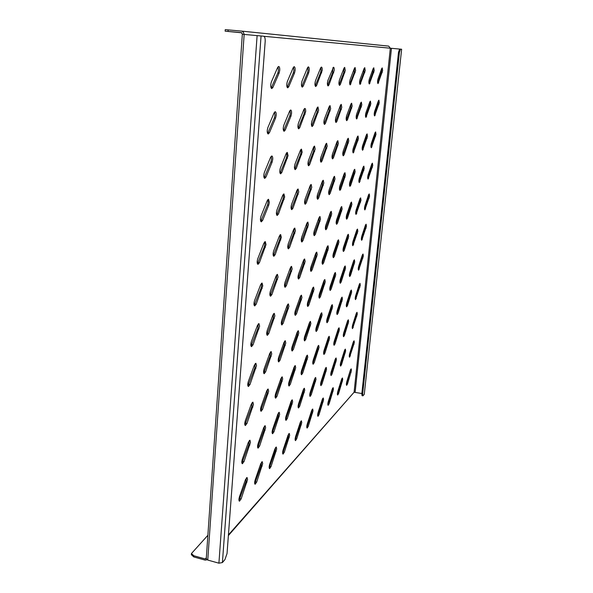 <?xml version="1.0" encoding="UTF-8"?>
<svg xmlns="http://www.w3.org/2000/svg" width="593" height="593" viewBox="0 0 593 593"><rect width="100%" height="100%" fill="white"/><g stroke="black" fill="none" stroke-linecap="round" stroke-linejoin="round"><path stroke-width="0.89" d="M373.242 68.403L372.849 72.546L368.95 83.294M374.22 70.634L369.357 84.006C368.713 83.228 368.705 81.597 369.343 79.128L373.16 68.603L373.79 67.772L374.22 70.634M381.699 68.558L381.299 72.509L377.615 82.857M382.626 70.656L378 83.598C377.4 82.842 377.407 81.271 378.015 78.876L381.647 68.699L382.233 67.891L382.626 70.656M364.206 68.247L363.82 72.583L359.684 83.761M365.244 70.604L360.107 84.443C359.417 83.628 359.402 81.953 360.07 79.395L364.095 68.506L364.762 67.646L365.244 70.604M354.518 68.076L354.154 72.628L349.759 84.258M355.622 70.574L350.204 84.903C349.455 84.065 349.433 82.323 350.129 79.684L354.377 68.403L355.088 67.513L355.622 70.574M344.125 67.898L343.777 72.672L339.092 84.784M345.296 70.545L340.352 84.443L339.559 85.407C338.751 84.532 338.714 82.731 339.448 79.988L343.947 68.291L344.703 67.372L345.296 70.545M332.932 67.706L332.606 72.717L327.603 85.355M334.185 70.508L328.945 84.947L328.092 85.948C327.217 85.036 327.166 83.161 327.936 80.322L333.525 67.217C334.089 67.461 334.311 68.558 334.185 70.508M320.85 67.506L321.072 70.359L320.546 72.769L315.194 85.963M322.192 70.471L316.618 85.488L315.706 86.526C314.757 85.577 314.69 83.628 315.498 80.678L320.583 68.039L321.458 67.046C322.066 67.305 322.31 68.447 322.192 70.471M307.76 67.298L308.049 70.315L307.493 72.82L301.748 86.622M309.205 70.434L308.656 72.939L303.275 86.074L302.289 87.156C301.251 86.17 301.162 84.139 302.022 81.063L307.448 67.898L308.39 66.861C309.049 67.135 309.324 68.321 309.205 70.434M293.542 67.068L293.898 70.263L293.32 72.88L287.131 87.327M295.106 70.389L294.521 73.006L288.761 86.711L287.694 87.846C286.56 86.808 286.449 84.688 287.36 81.486L293.172 67.743L294.187 66.668C294.914 66.95 295.218 68.195 295.106 70.389M278.043 66.824L278.48 70.211L277.865 72.946L271.171 88.105M279.733 70.337L279.118 73.072L272.928 87.408L271.764 88.594C270.519 87.505 270.386 85.288 271.357 81.945L277.598 67.58L278.703 66.453C279.496 66.75 279.837 68.047 279.733 70.337M378.371 100.81L377.971 104.627L374.265 115.198M379.283 102.789L374.635 115.939C374.057 115.22 374.072 113.693 374.665 111.351L378.297 101.01L378.912 100.158L379.283 102.789M369.876 101.714L369.483 105.717L365.555 116.702M370.84 103.819L365.948 117.414C365.332 116.673 365.332 115.094 365.955 112.677L369.773 101.981L370.425 101.099L370.84 103.819M360.803 102.693L360.411 106.881L356.252 118.311M361.819 104.917L356.667 118.985C356 118.222 355.993 116.591 356.645 114.101L360.663 103.026L361.359 102.115L361.819 104.917M351.086 103.738L350.708 108.126L346.29 120.031M352.168 106.095L347.498 119.69L346.72 120.675C346.008 119.882 345.986 118.2 346.668 115.62L350.915 104.146L351.656 103.197L352.168 106.095M340.664 104.865L340.3 109.46L335.594 121.869M341.805 107.355L336.876 121.461L336.046 122.492C335.267 121.669 335.245 119.919 335.957 117.251L340.449 105.339L341.249 104.353L341.805 107.355M329.449 106.08L329.1 110.898L324.075 123.848M330.672 108.712L325.438 123.366L324.549 124.441C323.711 123.589 323.674 121.773 324.423 119.008L329.189 106.629L330.042 105.606L330.672 108.712M317.351 107.4L317.025 112.448L311.644 125.983M318.656 110.179L313.104 125.427L312.148 126.546C311.236 125.657 311.177 123.781 311.977 120.905L317.04 108.022L317.959 106.948L318.656 110.179M304.261 108.823L304.513 111.625L303.964 114.13L298.183 128.288M305.654 111.758L299.747 127.658L298.709 128.829C297.723 127.903 297.649 125.946 298.487 122.959L303.89 109.527L304.884 108.408C305.514 108.66 305.773 109.779 305.654 111.758M290.051 110.372L290.362 113.337L289.784 115.946L283.565 130.786M291.548 113.478L290.978 116.087L285.24 130.075L284.114 131.305C283.031 130.334 282.943 128.303 283.832 125.19L289.614 111.158L290.696 109.987C291.378 110.254 291.66 111.417 291.548 113.478M274.566 112.07L274.959 115.205L274.351 117.925L267.621 133.514M276.19 115.346L275.582 118.074L269.43 132.713L268.199 134.003C267.013 132.995 266.894 130.868 267.851 127.628L274.062 112.937L275.234 111.714C275.975 111.995 276.294 113.204 276.19 115.346M375.095 132.55L374.694 136.242L370.966 147.027M375.999 134.418L371.329 147.761C370.773 147.086 370.788 145.604 371.374 143.306L374.998 132.81L375.636 131.905L375.999 134.418M366.563 134.485L366.163 138.354L362.219 149.562M367.512 136.464L362.605 150.274C362.004 149.577 362.012 148.042 362.619 145.678L366.43 134.819L367.111 133.877L367.512 136.464M357.46 136.56L357.06 140.608L352.879 152.275M358.454 138.658L353.28 152.957C352.642 152.231 352.635 150.652 353.28 148.213L357.29 136.961L358.016 135.99L358.454 138.658M347.713 138.784L347.328 143.009L342.88 155.173M348.766 140.993L344.11 154.773L343.303 155.826C342.613 155.077 342.606 153.439 343.273 150.918L347.505 139.259L348.284 138.243L348.766 140.993M337.261 141.164L336.883 145.596L332.154 158.279M338.381 143.506L333.459 157.805L332.599 158.902C331.85 158.131 331.835 156.441 332.532 153.832L337.017 141.72L337.847 140.667L338.381 143.506M326.031 143.736L325.668 148.369L320.613 161.615M327.217 146.204L322.006 161.066L321.08 162.215C320.272 161.407 320.242 159.658 320.983 156.96L325.735 144.366L326.624 143.269L327.217 146.204M313.919 146.508L313.571 151.363L308.167 165.217M315.187 149.11L309.657 164.587L308.649 165.788C307.782 164.95 307.737 163.134 308.516 160.34L313.564 147.22L314.535 146.071L315.187 149.11M300.829 149.51L301.044 152.104L300.503 154.595L294.699 169.101M302.178 152.253L296.292 168.39L295.203 169.65C294.261 168.783 294.202 166.9 295.025 163.994L300.414 150.303L301.452 149.102L302.178 152.253M286.627 152.764L286.901 155.507L286.33 158.101L280.074 173.319M288.079 155.662L281.794 172.519L280.608 173.845C279.585 172.941 279.503 170.984 280.378 167.96L286.137 153.654L287.271 152.394L288.079 155.662M271.171 156.315L271.512 159.206L270.905 161.919L264.152 177.915M272.728 159.369L272.128 162.082L266.005 177.018L264.708 178.411C263.589 177.47 263.492 175.432 264.419 172.289L270.601 157.301L271.831 155.974C272.535 156.233 272.832 157.36 272.728 159.369M371.87 163.787L371.463 167.359L367.719 178.352M372.76 165.551L368.075 179.093C367.534 178.449 367.549 177.003 368.127 174.757L371.752 164.113L372.411 163.157L372.76 165.551M363.309 166.722L362.901 170.458L358.935 181.888M364.235 168.59L359.306 182.6C358.735 181.94 358.743 180.45 359.343 178.137L363.146 167.122L363.857 166.129L364.235 168.59M354.169 169.857L353.762 173.764L349.559 185.668M355.148 171.829L350.737 185.275L349.952 186.35C349.336 185.668 349.344 184.134 349.966 181.747L353.977 170.332L354.733 169.294L355.148 171.829M344.4 173.215L343.999 177.3L339.53 189.708M345.43 175.298L340.782 189.241L339.945 190.36C339.278 189.656 339.278 188.07 339.937 185.609L344.162 173.764L344.97 172.689L345.43 175.298M333.926 176.818L333.533 181.08L328.774 194.037M335.015 179.012L330.108 193.488L329.211 194.66C328.5 193.933 328.485 192.295 329.174 189.753L333.644 177.448L334.511 176.321L335.015 179.012M322.674 180.687L322.296 185.149L317.218 198.685M323.83 183L318.641 198.062L317.67 199.285C316.899 198.529 316.877 196.832 317.603 194.2L322.34 181.399L323.274 180.228L323.83 183M310.554 184.86L310.183 189.53L304.75 203.688M311.785 187.299L306.277 202.984L305.225 204.266C304.394 203.481 304.365 201.731 305.128 199.003L310.161 185.661L311.169 184.43L311.785 187.299M297.464 189.375L297.108 194.259L291.274 209.099M298.768 191.939L292.912 208.306L291.771 209.655C290.874 208.84 290.829 207.016 291.637 204.192L296.997 190.264L298.086 188.974L298.768 191.939M283.269 194.267L283.513 196.794L282.943 199.381L276.664 214.962M284.67 196.965L278.421 214.073L277.183 215.496C276.205 214.651 276.145 212.761 276.998 209.826L282.728 195.26L283.921 193.896L284.67 196.965M267.843 199.589L268.14 202.25L267.539 204.956L260.75 221.345M269.348 202.428L268.748 205.134L262.655 220.351L261.298 221.856C260.238 220.974 260.164 219.01 261.068 215.956L267.213 200.686L268.51 199.255L269.348 202.428M368.698 194.548L368.283 197.995L364.517 209.181M369.572 196.201L364.865 209.929C364.347 209.322 364.369 207.913 364.94 205.719L368.549 194.927L369.239 193.918L369.572 196.201M360.099 198.447L359.684 202.05L355.704 213.695M361.011 200.197L356.067 214.414C355.511 213.784 355.533 212.338 356.119 210.07L359.921 198.907L360.655 197.854L361.011 200.197M350.93 202.606L350.522 206.379L346.297 218.506M351.894 204.459L347.491 218.061L346.683 219.195C346.09 218.55 346.097 217.053 346.712 214.725L350.715 203.147L351.493 202.05L351.894 204.459M341.138 207.061L340.73 210.997L336.238 223.643M342.146 209.01L337.513 223.116L336.639 224.302C336.009 223.635 336.009 222.101 336.654 219.692L340.871 207.676L341.709 206.534L342.146 209.01M330.642 211.827L330.242 215.941L325.461 229.15M331.709 213.888L326.817 228.542L325.883 229.78C325.201 229.098 325.201 227.512 325.876 225.021L330.331 212.531L331.228 211.338L331.709 213.888M319.382 216.956L318.982 221.248L313.882 235.058M320.502 219.121L315.328 234.368L314.32 235.666C313.586 234.954 313.578 233.316 314.29 230.751L319.004 217.75L319.975 216.497L320.502 219.121M307.256 222.479L306.863 226.963L301.407 241.425M308.442 224.754L302.956 240.639L301.867 242.011C301.081 241.269 301.059 239.579 301.8 236.918L306.818 223.368L307.863 222.056L308.442 224.754M294.165 228.438L293.787 233.131L287.931 248.297M295.425 230.833L289.599 247.414L288.413 248.86C287.561 248.096 287.523 246.34 288.317 243.59L293.654 229.432L294.788 228.053L295.425 230.833M279.985 234.902L280.192 237.237L279.629 239.809L273.321 255.739M281.341 237.415L275.122 254.76L273.825 256.28C272.906 255.487 272.862 253.663 273.692 250.817L279.392 235.999L280.637 234.539L281.341 237.415M264.589 241.929L264.841 244.375L264.248 247.066L257.436 263.833M266.035 244.568L259.386 262.736L257.962 264.352C256.962 263.529 256.902 261.632 257.785 258.674L263.9 243.137L265.256 241.596L266.035 244.568M365.57 224.829L365.155 228.164L361.374 239.542M366.43 226.378L361.708 240.298C361.211 239.713 361.241 238.349 361.797 236.192L365.407 225.266L366.118 224.198L366.43 226.378M356.942 229.661L356.526 233.145L352.524 244.991M357.846 231.3L352.879 245.717C352.346 245.117 352.368 243.716 352.946 241.492L356.741 230.18L357.497 229.068L357.846 231.3M347.75 234.821L347.335 238.453L343.095 250.802M348.691 236.548L344.303 250.298L343.458 251.499C342.895 250.883 342.91 249.438 343.517 247.148L347.505 235.421L348.313 234.265L348.691 236.548M337.928 240.328L337.513 244.123L333.007 257.006M338.922 242.152L334.296 256.421L333.399 257.673C332.792 257.043 332.799 255.546 333.429 253.196L337.639 241.017L338.507 239.809L338.922 242.152M327.425 246.228L327.002 250.187L322.207 263.648M328.463 248.156L323.585 262.973L322.614 264.285C321.962 263.64 321.969 262.099 322.629 259.667L327.077 247.007L328.011 245.739L328.463 248.156M316.143 252.566L315.728 256.695L310.613 270.771M317.24 254.59L312.081 270.008L311.036 271.394C310.339 270.719 310.339 269.133 311.029 266.62L315.735 253.433L316.744 252.107L317.24 254.59M304.009 259.378L303.609 263.7L298.123 278.443M305.173 261.506L299.71 277.583L298.575 279.036C297.819 278.347 297.812 276.701 298.546 274.107L303.534 260.357L304.624 258.956L305.173 261.506M290.926 266.739L290.526 271.246L284.647 286.716M292.156 268.97L286.345 285.759L285.114 287.294C284.306 286.575 284.292 284.877 285.055 282.194L290.377 267.821L291.556 266.353L292.156 268.97M276.768 274.707L276.382 279.414L270.052 295.677M278.073 277.05L271.883 294.61L270.541 296.233C269.667 295.484 269.637 293.728 270.452 290.948L276.13 275.901L277.42 274.344L278.073 277.05M261.402 283.358L261.617 285.596L261.024 288.28L254.189 305.402M262.788 285.811L256.176 304.216L254.701 305.944C253.76 305.173 253.715 303.342 254.582 300.466L260.661 284.677L262.069 283.031L262.788 285.811M362.493 254.649L362.071 257.866L358.276 269.43M363.339 256.094L358.602 270.193C358.12 269.645 358.157 268.31 358.698 266.198L362.308 255.138L363.042 254.019L363.339 256.094M353.836 260.386L353.413 263.744L349.403 275.789M354.725 261.921L350.552 275.315L349.744 276.523C349.233 275.96 349.262 274.589 349.826 272.417L353.613 260.964L354.399 259.793L354.725 261.921M344.622 266.502L344.192 270.008L339.937 282.564M345.541 268.125L341.168 282.009L340.293 283.269C339.752 282.691 339.774 281.282 340.367 279.044L344.348 267.161L345.185 265.946L345.541 268.125M334.778 273.032L334.356 276.694L329.834 289.799M335.749 274.744L331.139 289.154L330.205 290.474C329.626 289.881 329.641 288.428 330.264 286.123L334.459 273.788L335.356 272.513L335.749 274.744M324.252 280.022L323.822 283.839L319.012 297.53M325.268 281.823L320.405 296.804L319.405 298.19C318.782 297.575 318.797 296.077 319.449 293.705L323.874 280.874L324.845 279.533L325.268 281.823M312.963 287.523L312.541 291.504L307.404 305.832M314.031 289.414L308.894 305.002L307.811 306.47C307.152 305.832 307.159 304.291 307.834 301.844L312.526 288.472L313.571 287.071L314.031 289.414M300.829 295.596L300.406 299.739L294.906 314.757M301.956 297.575L296.515 313.83L295.344 315.372C294.632 314.713 294.632 313.126 295.344 310.599L300.317 296.648L301.452 295.166L301.956 297.575M287.753 304.291L287.331 308.619L281.43 324.386M288.939 306.366L283.165 323.348L281.883 324.979C281.119 324.297 281.112 322.651 281.868 320.042L287.16 305.462L288.383 303.898L288.939 306.366M273.61 313.697L273.195 318.219L266.85 334.8M274.87 315.876L268.718 333.644L267.324 335.371C266.502 334.667 266.487 332.969 267.28 330.264L272.928 314.994L274.262 313.341L274.87 315.876M258.281 323.904L257.873 328.626L251.017 346.097M259.615 326.18L253.041 344.815L251.514 346.653C250.624 345.927 250.602 344.162 251.439 341.36L257.488 325.335L258.948 323.578L259.615 326.18M359.462 284.017L359.039 287.123L355.229 298.865M360.292 285.366L355.541 299.635C355.081 299.117 355.118 297.812 355.659 295.744L359.254 284.558L360.01 283.387L360.292 285.366M350.782 290.629L350.352 293.876L346.327 306.099M351.649 292.06L347.491 305.58L346.653 306.848C346.164 306.314 346.193 304.98 346.757 302.845L350.53 291.259L351.345 290.036L351.649 292.06M341.538 297.679L341.108 301.059L336.839 313.808M342.443 299.183L338.077 313.208L337.18 314.535C336.661 313.979 336.691 312.607 337.276 310.421L341.242 298.398L342.109 297.115L342.443 299.183M331.68 305.195L331.242 308.723L326.706 322.036M332.629 306.789L328.033 321.339L327.069 322.733C326.513 322.162 326.543 320.754 327.151 318.5L331.331 306.01L332.258 304.669L332.629 306.789M321.139 313.237L320.702 316.914L315.869 330.835M322.132 314.913L317.285 330.042L316.254 331.502C315.661 330.924 315.684 329.471 316.314 327.151L320.731 314.157L321.732 312.748L322.132 314.913M309.842 321.858L309.405 325.69L304.253 340.263M310.88 323.615L305.766 339.374L304.646 340.916C304.016 340.315 304.031 338.818 304.698 336.424L309.376 322.889L310.45 321.399L310.88 323.615M297.708 331.131L297.263 335.119L291.756 350.396M298.805 332.969L293.387 349.396L292.171 351.026C291.497 350.411 291.504 348.862 292.208 346.394L297.16 332.265L298.331 330.701L298.805 332.969M284.64 341.116L284.195 345.274L278.28 361.322M285.789 343.043L280.037 360.203L278.725 361.93C277.998 361.293 277.998 359.699 278.732 357.149L284.01 342.376L285.27 340.716L285.789 343.043M270.519 351.908L270.074 356.245L263.715 373.13M271.735 353.925L265.612 371.885L264.174 373.723C263.396 373.064 263.396 371.411 264.167 368.779L269.793 353.302L271.171 351.545L271.735 353.925M255.22 363.605L254.782 368.134L247.911 385.932M256.51 365.711L249.972 384.553L248.393 386.51C247.555 385.828 247.548 384.123 248.363 381.395L254.375 365.14L255.894 363.272L256.51 365.711M356.467 312.941L356.052 315.943L352.227 327.847M357.297 314.194L352.531 328.641C352.086 328.137 352.131 326.869 352.657 324.838L356.252 313.534L357.03 312.303L357.297 314.194M347.765 320.405L347.335 323.533L343.295 335.942M348.625 321.732L344.474 335.371L343.614 336.705C343.147 336.194 343.184 334.889 343.732 332.799L347.498 321.087L348.336 319.797L348.625 321.732M338.507 328.344L338.069 331.606L333.785 344.555M339.396 329.752L335.038 343.896L334.118 345.289C333.622 344.763 333.659 343.429 334.23 341.279L338.188 329.122L339.077 327.781L339.396 329.752M328.626 336.824L328.188 340.219L323.637 353.739M329.56 338.299L324.979 352.991L323.993 354.451C323.459 353.91 323.489 352.538 324.089 350.33L328.263 337.699L329.211 336.29L329.56 338.299M318.078 345.882L317.633 349.418L312.785 363.561M319.049 347.439L314.216 362.708L313.156 364.25C312.593 363.694 312.622 362.279 313.245 360.01L317.648 346.868L318.671 345.378L319.049 347.439M306.774 355.585L306.322 359.276L301.155 374.079M307.789 357.216L302.689 373.123L301.541 374.746C300.94 374.176 300.97 372.723 301.615 370.38L306.277 356.682L307.382 355.118L307.789 357.216M294.639 366.007L294.187 369.854L288.658 385.383M295.707 367.719L290.311 384.308L289.065 386.028C288.42 385.443 288.443 383.945 289.125 381.529L294.061 367.23L295.262 365.577L295.707 367.719M281.579 377.237L281.119 381.232L275.196 397.547M282.698 379.023L276.975 396.354L275.619 398.177C274.937 397.577 274.952 396.028 275.663 393.537L280.912 378.579L282.216 376.829L282.698 379.023M267.48 389.356L267.02 393.522L260.646 410.697M268.666 391.224L262.573 409.37L261.09 411.305C260.357 410.682 260.371 409.088 261.12 406.516L266.717 390.839L268.14 388.986L268.666 391.224M252.218 402.484L251.751 406.828L244.879 424.944M253.463 404.433L246.962 423.469L245.339 425.537C244.553 424.892 244.561 423.246 245.361 420.585L251.336 404.122L252.892 402.143L253.463 404.433M353.524 341.435L353.102 344.325L349.277 356.393M354.34 342.591L349.566 357.201C349.136 356.727 349.181 355.489 349.7 353.495L353.287 342.072L354.088 340.79L354.34 342.591M344.8 349.722L344.37 352.731L340.323 365.318M345.645 350.945L341.509 364.702L340.627 366.096C340.174 365.607 340.219 364.339 340.753 362.293L344.518 350.448L345.371 349.107L345.645 350.945M335.519 358.535L335.082 361.671L330.79 374.806M336.394 359.832L332.05 374.101L331.109 375.562C330.627 375.058 330.672 373.753 331.235 371.648L335.186 359.365L336.098 357.957L336.394 359.832M325.631 367.927L325.179 371.203L320.62 384.916M326.543 369.298L321.977 384.116L320.961 385.65C320.45 385.139 320.494 383.797 321.072 381.633L325.238 368.868L326.217 367.386L326.543 369.298M315.061 377.971L314.609 381.373L309.761 395.724M316.017 379.409L311.206 394.819L310.109 396.435C309.576 395.909 309.613 394.53 310.221 392.307L314.609 379.016L315.669 377.459L316.017 379.409M303.757 388.719L303.297 392.262L298.123 407.295M304.75 390.231L299.673 406.279L298.494 407.984C297.923 407.443 297.953 406.027 298.59 403.737L303.231 389.883L304.372 388.237L304.75 390.231M291.623 400.253L291.156 403.952L285.626 419.718M292.668 401.839L287.294 418.576L286.011 420.385C285.403 419.829 285.433 418.376 286.1 416.019L291.022 401.55L292.253 399.808L292.668 401.839M278.577 412.669L278.102 416.516L272.172 433.09M279.666 414.322L273.966 431.815L272.58 433.735C271.928 433.164 271.957 431.667 272.654 429.236L277.88 414.099L279.221 412.254L279.666 414.322M264.5 426.063L264.026 430.066L257.644 447.522M265.649 427.79L259.586 446.106L258.066 448.152C257.377 447.567 257.399 446.018 258.14 443.505L263.7 427.642L265.16 425.685L265.649 427.79M249.282 440.562L248.793 444.728L241.907 463.14M250.483 442.356L244.019 461.576L242.352 463.763C241.618 463.155 241.633 461.554 242.411 458.967L248.356 442.304L249.957 440.206L250.483 442.356M350.626 369.506L346.364 384.516M351.434 370.573L347.491 383.96L346.646 385.346C346.23 384.887 346.282 383.678 346.794 381.722L350.374 370.188L351.189 368.846L351.434 370.573M341.879 378.586L341.449 381.492L337.387 394.234M342.71 379.72L338.581 393.589L337.676 395.034C337.247 394.575 337.298 393.337 337.825 391.321L341.575 379.364L342.45 377.963L342.71 379.72M332.577 388.237L332.139 391.269L327.84 404.574M333.444 389.438L329.108 403.826L328.144 405.345C327.684 404.871 327.736 403.603 328.285 401.535L332.228 389.127L333.162 387.652L333.444 389.438M322.674 398.526L322.221 401.683L317.655 415.582M323.57 399.793L319.019 414.729L317.981 416.338C317.5 415.849 317.544 414.544 318.115 412.424L322.266 399.526L323.267 397.977L323.57 399.793M312.103 409.518L311.644 412.795L306.781 427.345M313.037 410.845L308.241 426.382L307.122 428.072C306.611 427.575 306.655 426.234 307.248 424.054L311.629 410.63L312.704 408.992L313.037 410.845M300.792 421.275L300.325 424.684L295.144 439.932M301.763 422.668L296.708 438.85L295.499 440.643C294.951 440.125 294.995 438.746 295.618 436.507L300.243 422.505L301.407 420.778L301.763 422.668M288.665 433.883L288.191 437.434L282.646 453.43M289.68 435.336L284.329 452.229L283.024 454.127C282.446 453.593 282.483 452.177 283.135 449.872L288.035 435.247L289.295 433.424L289.68 435.336M275.626 447.441L275.145 451.132L269.207 467.951M276.694 448.96L271.016 466.609L269.593 468.633C268.985 468.085 269.022 466.632 269.704 464.252L274.907 448.953L276.279 447.011L276.694 448.96M261.58 462.058L261.083 465.905L254.701 483.621M262.692 463.644L256.665 482.131L255.109 484.281C254.456 483.725 254.493 482.22 255.212 479.767L260.75 463.726L262.247 461.658L262.692 463.644M246.391 477.869L245.887 481.864L239.001 500.566M247.563 479.515L241.136 498.913L239.431 501.218C238.742 500.64 238.771 499.091 239.528 496.556L245.435 479.707L247.073 477.498L247.563 479.515M207.765 560.066L206.268 558.68L242.329 34.261L263.7 36.21C264.804 36.625 265.301 38.382 265.182 41.473L227.037 553.536L224.955 559.547L222.412 562.557L218.913 563.187L207.765 560.066L244.153 34.424M399.578 49.056L390.327 48.211L354.088 392.24L361.841 393.53M399.615 49.049L401.639 49.241L364.265 394.367L362.879 395.842L362.049 395.664L361.819 393.737L398.511 52.221L399.615 49.049L400.534 49.137L399.437 52.303L398.511 52.221M401.639 49.241L364.265 394.367M361.819 393.737L362.649 393.915L399.437 52.303M362.649 393.915L362.879 395.842M242.581 34.283L241.314 32.622L225.14 31.177L241.877 32.815M243.953 34.401C243.916 32.541 243.086 31.436 241.44 31.088L228.164 29.895L228.068 31.429M241.477 31.088L388.711 46.121L390.327 48.211L263.989 36.299M225.14 31.177L225.236 29.65L228.164 29.895M228.424 534.93L354.088 392.24L228.372 535.583M207.876 535.286L191.435 553.543L193.859 555.767L205.26 558.954L206.268 558.725M193.859 555.767L193.785 556.931L205.178 560.126L207.061 559.785M193.785 556.931L191.361 554.7L191.435 553.543M373.798 72.642L372.849 72.546M382.226 72.605L381.299 72.509M364.799 72.687L363.82 72.583M355.163 72.724L354.154 72.628M344.822 72.776L343.777 72.672M333.681 72.828L332.606 72.717M321.665 72.88L320.546 72.769M308.656 72.939L307.493 72.82M294.521 73.006L293.32 72.88M279.118 73.072L277.865 72.946M378.883 104.731L377.971 104.627M370.417 105.821L369.483 105.717M361.382 106.992L360.411 106.881M351.708 108.237L350.708 108.126M341.331 109.579L340.3 109.46M330.168 111.024L329.1 110.898M318.13 112.581L317.025 112.448M305.106 114.256L303.964 114.13M290.978 116.087L289.784 115.946M275.582 118.074L274.351 117.925M375.599 136.353L374.694 136.242M367.097 138.465L366.163 138.354M358.024 140.719L357.06 140.608M348.313 143.135L347.328 143.009M337.906 145.722L336.883 145.596M326.721 148.502L325.668 148.369M314.668 151.504L313.571 151.363M301.637 154.743L300.503 154.595M287.501 158.257L286.33 158.101M272.128 162.082L270.905 161.919M372.36 167.478L371.463 167.359M363.82 170.584L362.901 170.458M354.718 173.89L353.762 173.764M344.978 177.433L343.999 177.3M334.548 181.221L333.533 181.08M323.341 185.298L322.296 185.149M311.266 189.678L310.183 189.53M298.227 194.422L297.108 194.259M284.106 199.552L282.943 199.381M268.748 205.134L267.539 204.956M369.172 198.121L368.283 197.995M360.603 202.183L359.684 202.05M351.464 206.512L350.522 206.379M341.701 211.138L340.73 210.997M331.242 216.089L330.242 215.941M320.02 221.411L318.982 221.248M307.937 227.134L306.863 226.963M294.891 233.308L293.787 233.131M280.771 239.995L279.629 239.809M265.442 247.259L264.248 247.066M366.037 228.298L365.155 228.164M357.431 233.286L356.526 233.145M348.269 238.601L347.335 238.453M338.477 244.272L337.513 244.123M327.996 250.35L327.002 250.187M316.758 256.865L315.728 256.695M304.661 263.878L303.609 263.7M291.623 271.438L290.526 271.246M277.509 279.614L276.382 279.414M262.202 288.487L261.024 288.28M362.946 258.014L362.071 257.866M354.317 263.892L353.413 263.744M345.119 270.163L344.192 270.008M335.304 276.857L334.356 276.694M324.808 284.01L323.822 283.839M313.549 291.682L312.541 291.504M301.452 299.932L300.406 299.739M288.413 308.82L287.331 308.619M274.314 318.434L273.195 318.219M259.03 328.848L257.873 328.626M359.907 287.271L359.039 287.123M351.241 294.032L350.352 293.876M342.02 301.222L341.108 301.059M332.191 308.894L331.242 308.723M321.673 317.092L320.702 316.914M310.406 325.883L309.405 325.69M298.301 335.319L297.263 335.119M285.27 345.489L284.195 345.274M271.186 356.475L270.074 356.245M255.931 368.372L254.782 368.134M356.904 316.099L356.052 315.943M348.224 323.696L347.335 323.533M338.981 331.776L338.069 331.606M329.122 340.397L328.188 340.219M318.589 349.611L317.633 349.418M307.315 359.469L306.322 359.276M295.21 370.062L294.187 369.854M282.179 381.455L281.119 381.232M268.118 393.759L267.02 393.522M252.892 407.08L251.751 406.828M353.954 344.489L353.102 344.325M345.245 352.902L344.37 352.731M335.979 361.856L335.082 361.671M326.106 371.388L325.179 371.203M315.565 381.573L314.609 381.373M304.283 392.477L303.297 392.262M292.171 404.167L291.156 403.952M279.155 416.746L278.102 416.516M265.108 430.318L264.026 430.066M249.912 444.995L248.793 444.728M351.049 372.463L350.204 372.293M342.317 381.67L341.449 381.492M333.029 391.454L332.139 391.269M323.141 401.876L322.221 401.683M312.585 413.002L311.644 412.795M301.296 424.907L300.325 424.684M289.191 437.664L288.191 437.434M276.182 451.377L275.145 451.132M262.158 466.165L261.083 465.905M246.999 482.139L245.887 481.864M241.136 498.913L240.017 498.631M256.665 482.131L255.583 481.864M271.016 466.609L269.971 466.357M284.329 452.229L283.321 451.985M296.708 438.85L295.722 438.627M308.241 426.382L307.293 426.167M319.019 414.729L318.093 414.529M329.108 403.826L328.211 403.633M338.581 393.589L337.714 393.404M347.491 383.96L346.638 383.782M244.019 461.576L242.885 461.31M259.586 446.106L258.496 445.854M273.966 431.815L272.913 431.578M287.294 418.576L286.271 418.354M299.673 406.279L298.679 406.064M311.206 394.819L310.243 394.612M321.977 384.116L321.043 383.923M332.05 374.101L331.146 373.916M341.509 364.702L340.627 364.532M350.389 355.874L349.536 355.711M246.962 423.469L245.821 423.209M262.573 409.37L261.469 409.126M276.975 396.354L275.908 396.124M290.311 384.308L289.28 384.094M302.689 373.123L301.689 372.915M314.216 362.708L313.252 362.516M324.979 352.991L324.037 352.805M335.038 343.896L334.126 343.718M344.474 335.371L343.584 335.208M353.339 327.366L352.472 327.21M249.972 384.553L248.815 384.308M265.612 371.885L264.493 371.655M280.037 360.203L278.962 359.988M293.387 349.396L292.342 349.188M305.766 339.374L304.758 339.174M317.285 330.042L316.306 329.856M328.033 321.339L327.084 321.161M338.077 313.208L337.158 313.037M347.491 305.58L346.594 305.425M356.326 298.427L355.459 298.272M253.041 344.815L251.869 344.577M268.718 333.644L267.584 333.422M283.165 323.348L282.068 323.141M296.515 313.83L295.462 313.63M308.894 305.002L307.878 304.817M320.405 296.804L319.419 296.626M331.139 289.154L330.182 288.984M341.168 282.009L340.234 281.845M350.552 275.315L349.648 275.167M359.365 269.037L358.483 268.888M256.176 304.216L254.99 304.001M271.883 294.61L270.742 294.402M286.345 285.759L285.248 285.559M299.71 277.583L298.642 277.398M312.081 270.008L311.051 269.837M323.585 262.973L322.585 262.81M334.296 256.421L333.333 256.258M344.303 250.298L343.362 250.15M353.665 244.568L352.753 244.427M362.449 239.194L361.56 239.061M259.386 262.736L258.185 262.536M275.122 254.76L273.966 254.567M289.599 247.414L288.48 247.237M302.956 240.639L301.881 240.469M315.328 234.368L314.29 234.205M326.817 228.542L325.809 228.387M337.513 223.116L336.535 222.968M347.491 218.061L346.542 217.92M356.83 213.324L355.911 213.191M365.577 208.884L364.688 208.758M262.655 220.351L261.446 220.159M278.421 214.073L277.257 213.895M292.912 208.306L291.786 208.136M306.277 202.984L305.187 202.821M318.641 198.062L317.589 197.906M330.108 193.488L329.093 193.348M340.782 189.241L339.796 189.1M350.737 185.275L349.781 185.149M360.04 181.569L359.113 181.443M368.757 178.1L367.86 177.982M266.005 177.018L264.774 176.847M281.794 172.519L280.615 172.363M296.292 168.39L295.158 168.234M309.657 164.587L308.553 164.439M322.006 161.066L320.946 160.925M333.459 157.805L332.428 157.671M344.11 154.773L343.11 154.64M354.036 151.941L353.065 151.823M363.309 149.303L362.367 149.184M371.989 146.827L371.085 146.716M269.43 132.713L268.184 132.565M285.24 130.075L284.047 129.934M299.747 127.658L298.598 127.517M313.104 125.427L311.992 125.293M325.438 123.366L324.364 123.24M336.876 121.461L335.831 121.343M347.498 119.69L346.49 119.571M357.386 118.037L356.415 117.925M366.63 116.495L365.681 116.391M375.273 115.049L374.361 114.946M272.928 87.408L271.668 87.267M288.761 86.711L287.546 86.578M303.275 86.074L302.104 85.948M316.618 85.488L315.498 85.37M328.945 84.947L327.855 84.836M340.352 84.443L339.3 84.339M350.937 83.984L349.922 83.872M360.803 83.546L359.818 83.45M355.155 392.136L391.469 48.315M218.913 563.187L257.117 35.595M261.061 35.958L222.412 562.557M206.334 557.739L205.26 558.954M378.616 82.768L377.689 82.672M370.002 83.146L369.046 83.05M241.44 31.088L388.734 46.128"/></g></svg>
